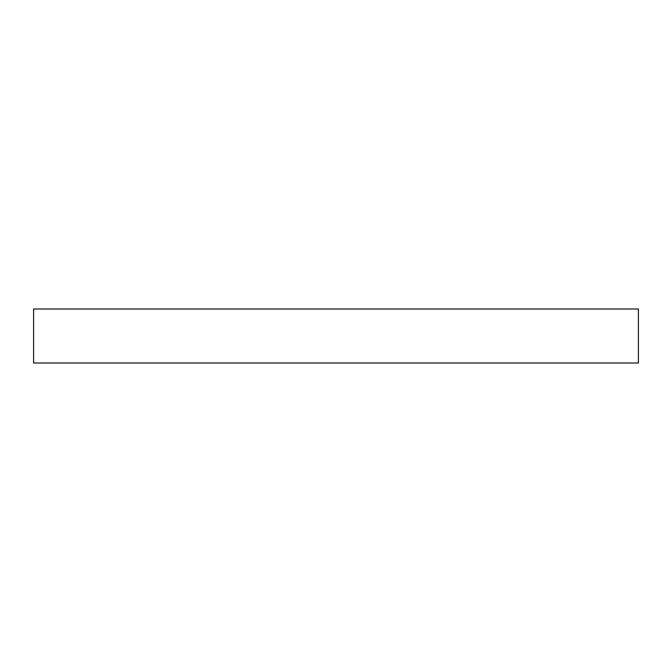 <?xml version="1.0" encoding="UTF-8"?>
<svg xmlns="http://www.w3.org/2000/svg" width="672" height="672" viewBox="0 0 672 672"><rect width="100%" height="100%" fill="white"/><g stroke="black" fill="none" stroke-linecap="round" stroke-linejoin="round"><path stroke-width="1.01" d="M638.4 309.002L33.6 309.002L33.6 362.998L638.4 362.998L638.4 309.002"/></g></svg>
